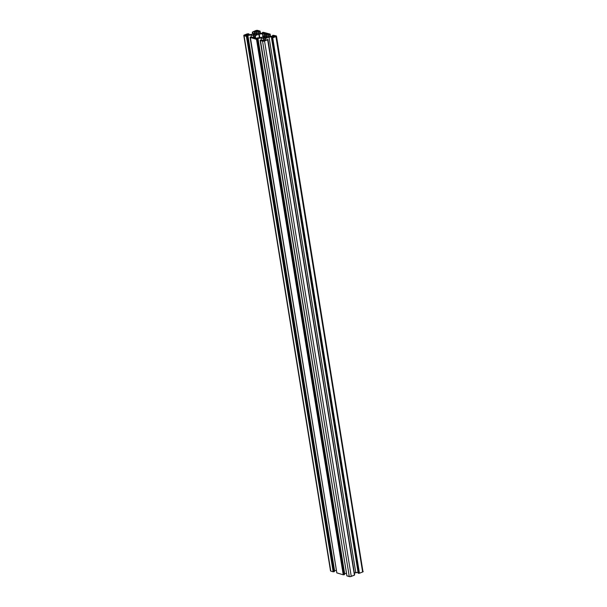 <?xml version="1.0" encoding="UTF-8"?>
<svg xmlns="http://www.w3.org/2000/svg" width="607" height="607" viewBox="0 0 607 607"><rect width="100%" height="100%" fill="white"/><g stroke="black" fill="none" stroke-linecap="round" stroke-linejoin="round"><path stroke-width="0.91" d="M256.647 33.704L256.753 34.379L256.647 33.704A1.942 0.622 170.8 0 1 257.019 33.984A1.942 0.622 170.8 0 1 255.744 34.796A1.942 0.622 170.8 0 1 253.551 34.895A1.942 0.622 170.8 0 1 253.18 34.607A1.942 0.622 170.8 0 1 254.447 33.802A1.942 0.622 170.8 0 1 256.647 33.704L254.28 33.848L253.18 34.607L255.562 34.842L256.905 34.25L256.647 33.704M266.731 36.693L266.837 37.368L266.731 36.693A1.942 0.622 170.8 0 1 267.103 36.981A1.942 0.622 170.8 0 1 265.828 37.786A1.942 0.622 170.8 0 1 263.635 37.884A1.942 0.622 170.8 0 1 263.263 37.604A1.942 0.622 170.8 0 1 264.538 36.792A1.942 0.622 170.8 0 1 266.731 36.693L264.364 36.837L263.263 37.596L266.003 37.74L267.088 37.11L266.731 36.693M259.538 31.572L259.864 33.628L259.538 31.572L258.339 31.223L259.955 31.481L260.297 33.59L259.955 31.481L259.538 31.572M258.719 33.567L258.339 31.223L258.719 33.567M258.104 31.245L258.468 33.499L258.104 31.245L256.807 31.746L258.104 31.245M257.019 33.066L256.807 31.746L257.019 33.066M256.329 32.861L256.807 31.746L256.329 32.861L259.151 33.696L256.329 32.861M259.212 34.098L262.49 33.787L262.975 36.815L262.49 33.787L259.235 34.098L259.796 37.611L259.235 34.098L258.81 34.197L259.235 34.098M259.151 33.696L263.719 32.831L259.151 33.696M263.688 32.808L262.49 32.452L262.626 33.286L262.528 32.368L263.711 32.824M270.191 34.144L263.355 32.3L270.161 34.106L270.51 36.564L270.168 34.167M270.426 36.572L270.085 34.455M270.191 36.595L269.857 34.546L269.948 36.617L269.622 34.569L268.423 34.212L269.857 34.546L270.191 36.595M268.802 36.564L268.423 34.212L268.802 36.564M268.188 34.235L268.552 36.488L268.188 34.235L266.89 34.736L268.188 34.235M267.103 36.056L266.89 34.736L267.103 36.056M266.412 35.851L266.89 34.736L266.412 35.851L269.235 36.693L273.803 35.821L269.235 36.693L266.412 35.851M273.772 35.798L272.573 35.441L272.71 36.276L272.543 35.418L273.438 35.297L272.543 35.411L273.772 35.798M273.438 35.297L276.208 35.904A1.434 0.455 170.8 0 1 276.481 36.109A1.434 0.455 170.8 0 1 275.912 36.587L362.629 571.999A1.434 0.455 -9.2 0 0 363.198 571.521L362.629 571.999L275.912 36.587L272.725 37.824L359.443 573.236L362.629 571.999L359.443 573.236L272.49 37.846L359.071 573.213L272.353 37.801L358.836 573.236L272.118 37.824L359.071 573.213L358.608 573.327L272.118 37.824L358.608 573.327L271.655 37.938L358.236 573.312L271.488 37.869L273.173 37.186L271.488 37.884L276.481 36.117L273.438 35.297M358.229 573.251L271.488 37.869M273.203 37.11L272.247 36.822L273.203 37.11M272.361 37.505L272.247 36.822L272.361 37.505M358.047 572.325L355.763 572.545L269.045 37.133L272.247 36.822L269.045 37.133L265.221 38.605L265.434 39.925L265.221 38.605L264.743 39.721L265.934 39.986L264.743 39.721L265.221 38.605L269.045 37.133L355.763 572.545L354.389 573.069L358.047 572.325M267.953 39.417L265.934 39.986L267.953 39.402L354.602 574.875L267.588 39.607L354.647 574.852L267.93 39.44M354.511 575.11L267.626 39.63L354.511 575.11L267.77 39.728L264.538 40.98L351.256 576.392L354.442 575.163L267.725 39.751L264.538 40.98A1.434 0.455 170.8 0 1 262.558 41.17L349.275 576.582A1.434 0.455 -9.2 0 0 351.256 576.392L264.538 40.98L262.748 41.215L260.206 40.472L346.923 575.884L349.275 576.582L262.558 41.17L260.426 40.32L346.901 575.868L350.209 576.635L354.503 575.095M346.916 575.831L260.175 40.449M260.509 40.039L261.943 40.366L260.509 40.039M262.178 40.343L263.476 39.842L262.178 40.343M264.151 39.941L265.259 40.267L263.4 40.95L265.229 40.343L264.409 39.963L264.523 40.654L264.144 39.941M263.954 38.727L263.476 39.842L263.954 38.727L261.131 37.892L261.511 40.244L261.131 37.892L257.929 38.195L344.647 573.607L346.498 573.433L344.647 573.607L257.929 38.195L256.564 38.742L261.131 37.892L263.954 38.727M257.816 39.152L256.564 38.757L257.823 39.159L344.541 574.571L257.8 39.197L344.29 574.7L257.755 39.22L257.338 39.311L344.29 574.7L257.573 39.288L257.163 39.265L344.055 574.723L257.338 39.311L343.645 574.7L257.163 39.265L256.746 39.356L343.463 574.768L256.928 39.288L256.511 39.379L343.228 574.791L256.746 39.356L250.122 37.482L336.839 572.894L343.228 574.791L256.511 39.379L250.342 37.331L336.809 572.879L343.228 574.791L344.541 574.586L257.8 39.197M336.832 572.833L250.092 37.459M250.425 37.042L251.859 37.376L250.425 37.042M252.095 37.353L253.392 36.852L252.095 37.353M253.87 35.737L253.392 36.852L253.87 35.737L251.048 34.895L253.87 35.737M251.427 37.247L251.048 34.895L247.846 35.206L334.563 570.618L336.415 570.443L334.563 570.618L247.846 35.206L246.48 35.752L251.048 34.895L251.427 37.247M247.732 36.162L246.48 35.767L247.739 36.17L334.457 571.582L247.717 36.2L334.207 571.711L247.671 36.223L247.254 36.321L333.971 571.733L247.489 36.299L247.079 36.268L333.971 571.733L247.079 36.268L333.562 571.703L246.973 36.261L333.38 571.771L246.844 36.291L246.427 36.382L333.144 571.794L246.662 36.359L244.075 35.684L330.792 571.096L333.144 571.794L246.427 36.382L244.075 35.684A1.434 0.455 170.8 0 1 243.802 35.479A1.434 0.455 170.8 0 1 244.371 35.001L247.557 33.764L243.794 35.472L330.519 570.884A1.434 0.455 -9.2 0 0 330.792 571.096L333.19 571.802L334.457 571.589L247.739 36.177M248.923 34.682L248.771 33.749L248.878 34.682L248.726 33.772L247.11 34.402L248.771 33.749M247.079 34.478L248.035 34.766L247.079 34.478M251.237 34.455L248.035 34.766L251.237 34.455L255.061 32.983L251.237 34.455M255.061 32.983L255.539 31.867L254.583 31.579L254.826 33.074L254.348 31.602L255.539 31.867L255.061 32.983M252.732 32.224L254.348 31.602L254.599 33.157L254.348 31.602L252.732 32.224L252.982 33.787L252.497 32.247L252.755 33.871L252.36 32.209L252.633 33.916L252.656 31.959L252.982 33.787M252.656 31.959L255.744 30.608A1.434 0.455 170.8 0 1 257.725 30.418L260.077 31.116L256.791 30.365L252.656 31.959M257.8 30.889L257.042 30.661L257.156 31.359L257.042 30.661L256.253 30.737L257.785 30.881M260.471 33.567L260.084 31.169M260.342 33.582L260.001 31.458M260.107 33.605L259.773 31.549L260.107 33.605M253.051 37.733L255.403 38.431L253.051 37.733M256.192 38.355L257.376 37.892L256.192 38.355M257.376 37.892L261.048 37.49L257.376 37.892M261.473 37.391L264.993 36.033L261.473 37.391M265.221 35.874L265.707 34.743L267.346 33.939L265.737 34.705L265.221 35.874M267.232 33.855L264.88 33.157L265.289 35.707L264.88 33.157L264.091 33.233L267.232 33.855M264.569 36.2L264.091 33.233L264.569 36.2M263.385 36.655L262.907 33.696L264.091 33.233L262.49 33.787L262.907 33.696L263.385 36.655M259.371 37.649L258.81 34.197L255.289 35.555L255.752 38.446L255.061 35.714L258.81 34.197L259.371 37.649M255.509 38.446L255.061 35.714L254.803 38.249L254.576 36.845L254.538 38.173L254.348 36.997L253.172 37.452L254.545 36.883L255.061 35.714L255.509 38.446M256.662 31.549L255.023 31.321L256.253 30.737L256.397 31.617L256.253 30.737L255.039 31.352L257.664 31.162L256.662 31.549M263.757 40.919L263.62 40.039L262.391 40.586L263.62 40.039L263.757 40.919M262.497 40.707L263.233 40.927L262.497 40.707M274.447 36.822L275.677 36.245L274.447 36.822M275.563 36.162L274.827 35.942L275.563 36.162M274.941 36.632L274.827 35.942L274.941 36.632M274.038 36.018L274.827 35.942L274.038 36.018L274.182 36.898L274.038 36.018L273.036 36.405L274.038 36.018M272.915 36.678L273.658 36.898L272.915 36.678M245.456 35.646L244.613 35.305L245.456 35.646M247.246 35.183L246.245 35.57L247.246 35.183M247.368 34.91L246.624 34.69L246.738 35.381L246.624 34.69L245.835 34.766L247.368 34.91M245.979 35.646L245.835 34.766L244.833 35.153L245.835 34.766L245.979 35.646M362.925 571.316L276.481 36.109M243.802 35.479L330.527 570.792M270.456 36.572L270.107 34.417M272.687 36.283L272.543 35.418M256.564 38.757L343.281 574.169M246.48 35.767L333.197 571.179M248.953 34.675L248.794 33.719M252.611 33.931L252.33 32.186M260.502 33.567L260.107 31.139M260.373 33.582L260.024 31.42"/></g></svg>
